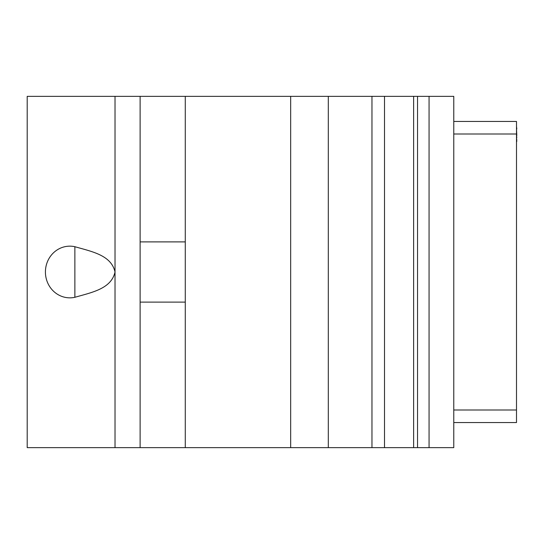 <?xml version="1.0" encoding="UTF-8"?>
<svg xmlns="http://www.w3.org/2000/svg" width="544" height="544" viewBox="0 0 544 544"><rect width="100%" height="100%" fill="white"/><g stroke="black" fill="none" stroke-linecap="round" stroke-linejoin="round"><path stroke-width="0.82" d="M115.022 447.644L115.022 96.356L27.2 96.356L27.2 447.644L371.967 447.644L371.967 96.356L413.624 96.356L413.624 447.644L371.967 447.644M429.06 447.644L429.06 96.356L453.771 96.356L453.771 447.644L413.624 447.644M429.06 96.356L417.534 96.356L417.534 447.644M417.534 96.356L413.624 96.356M290.666 447.644L290.666 96.356L371.967 96.356M185.28 447.644L185.28 96.356L290.666 96.356M140.114 302.11L185.28 302.11M140.114 241.89L185.28 241.89M140.114 447.644L140.114 96.356L185.28 96.356M115.022 96.356L140.114 96.356M115.022 272C111.289 288.714 92.29 292.318 74.875 297.289A25.84 24.439 -90 0 1 45.417 272A25.84 24.439 -90 0 1 74.875 246.711C92.29 251.682 111.289 255.286 115.022 272M453.771 422.552L516.501 422.552L516.501 121.448L453.771 121.448M516.501 402.478L516.501 141.522M516.501 140.515L516.8 141.522M516.501 137.503L516.8 140.515M516.501 135.497L516.8 137.503M516.501 128.976L516.8 135.497M516.501 126.466L516.8 128.976M328.304 447.644L328.304 96.356M74.875 246.711L74.875 297.289M453.771 410.006L516.501 410.006M453.771 133.994L516.501 133.994M384.513 447.644L384.513 96.356"/></g></svg>
